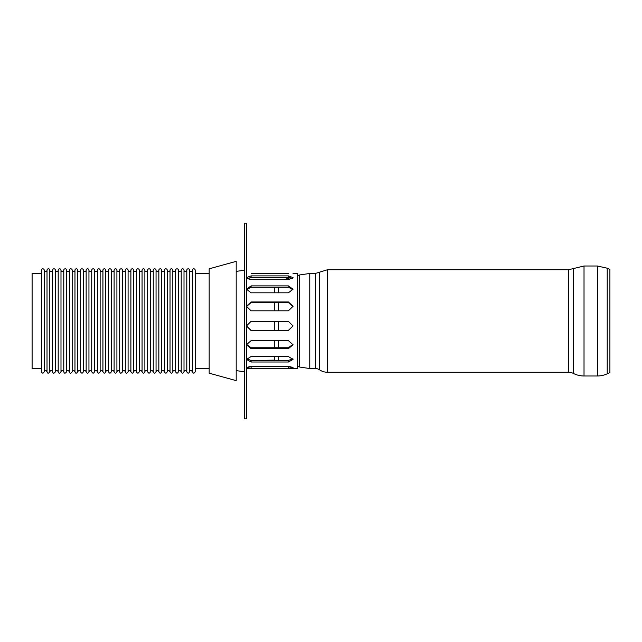 <?xml version="1.0" encoding="UTF-8"?>
<svg xmlns="http://www.w3.org/2000/svg" width="642" height="642" viewBox="0 0 642 642"><rect width="100%" height="100%" fill="white"/><g stroke="black" fill="none" stroke-linecap="round" stroke-linejoin="round"><path stroke-width="0.96" d="M41.417 270.21L41.417 371.79L41.417 368.532L32.1 368.532L32.1 273.468L41.417 273.468L41.417 270.21A1.396 1.396 0 0 1 42.813 268.813A1.396 1.396 0 0 1 44.218 270.21L44.218 273.468M251.102 301.949L288.378 301.949L293.041 306.314L288.378 310.816L251.102 310.816L246.448 306.314L251.102 301.949L251.102 302.534L246.456 306.603M293.033 306.603L288.378 302.534L251.102 302.534M251.102 340.613L288.378 340.613L293.041 344.762L288.378 348.686L251.102 348.686L246.448 344.762L251.102 340.613M246.48 344.297L251.102 347.747L288.378 347.747L293.009 344.297M251.102 366.301L288.378 366.301L293.041 367.489L288.378 368.235L251.102 368.235L246.448 367.489L251.102 366.301L249.586 366.373L289.903 366.373M246.624 358.685L251.102 360.491L274.278 360.138L274.278 356.527M288.378 273.701C294.397 273.452 294.397 273.452 288.378 273.701C294.397 273.452 294.397 273.452 288.378 273.701L251.102 273.701C245.092 273.452 245.092 273.452 251.102 273.701C245.092 273.452 245.092 273.452 251.102 273.701M251.102 275.891L288.378 275.891L293.041 277.577L288.378 279.687L251.102 279.687L246.448 277.577L251.102 275.891L251.102 277.609L246.945 278.476L251.102 279.687M292.543 278.476L288.378 277.609L251.102 277.609M288.378 275.891L288.378 277.609L290.288 277.737L283.748 279.687M288.378 366.405L288.378 368.235L293.041 367.489M246.448 367.489L251.102 368.235L251.102 366.405L249.586 366.373M251.102 356.527L288.378 356.527L293.041 359.448L288.378 362.008L251.102 362.008L246.448 359.448L251.102 356.527M251.102 362.008L251.102 360.491L288.378 360.491L292.864 358.685M251.102 321.313L288.378 321.313L293.041 325.967L288.378 330.582L251.102 330.582L246.448 325.967L251.102 321.313M246.448 325.871L251.102 330.381L288.378 330.381L293.041 325.871M251.102 285.891L288.378 285.891L293.041 289.197L288.378 292.816L251.102 292.816L246.448 289.197L251.102 285.891L251.102 287.143L246.52 289.823M292.969 289.823L288.378 287.143L251.102 287.143M246.448 368.532L297.703 368.532L297.703 273.468L293.041 273.468M244.578 418.857L244.578 223.143L246.448 223.143L246.448 418.857L244.578 418.857M244.578 269.76A0.465 0.465 0 0 1 244.185 270.226L244.578 372.24M209.172 373.187L209.172 268.813L236.192 261.358L236.192 380.642L209.172 373.187M47.01 270.21A1.396 1.396 0 0 1 45.614 271.606A1.396 1.396 0 0 1 44.218 270.21L44.218 371.79C45.149 369.985 46.08 369.985 47.01 371.79L47.01 270.21A1.396 1.396 0 0 1 48.407 268.813A1.396 1.396 0 0 1 49.803 270.21A1.396 1.396 0 0 0 51.208 271.606A1.396 1.396 0 0 0 52.604 270.21A1.396 1.396 0 0 1 54 268.813A1.396 1.396 0 0 1 55.397 270.21A1.396 1.396 0 0 0 56.793 271.606A1.396 1.396 0 0 0 58.197 270.21A1.396 1.396 0 0 1 59.594 268.813A1.396 1.396 0 0 1 60.99 270.21A1.396 1.396 0 0 0 62.386 271.606A1.396 1.396 0 0 0 63.783 270.21A1.396 1.396 0 0 1 65.187 268.813A1.396 1.396 0 0 1 66.583 270.21A1.396 1.396 0 0 0 67.98 271.606A1.396 1.396 0 0 0 69.376 270.21A1.396 1.396 0 0 1 70.772 268.813A1.396 1.396 0 0 1 72.177 270.21A1.396 1.396 0 0 0 73.573 271.606A1.396 1.396 0 0 0 74.97 270.21A1.396 1.396 0 0 1 76.366 268.813A1.396 1.396 0 0 1 77.762 270.21A1.396 1.396 0 0 0 79.167 271.606A1.396 1.396 0 0 0 80.563 270.21A1.396 1.396 0 0 1 81.959 268.813A1.396 1.396 0 0 1 83.356 270.21A1.396 1.396 0 0 0 84.752 271.606A1.396 1.396 0 0 0 86.148 270.21A1.396 1.396 0 0 1 87.553 268.813A1.396 1.396 0 0 1 88.949 270.21A1.396 1.396 0 0 0 90.345 271.606A1.396 1.396 0 0 0 91.742 270.21A1.396 1.396 0 0 1 93.138 268.813A1.396 1.396 0 0 1 94.543 270.21A1.396 1.396 0 0 0 95.939 271.606A1.396 1.396 0 0 0 97.335 270.21A1.396 1.396 0 0 1 98.732 268.813A1.396 1.396 0 0 1 100.128 270.21A1.396 1.396 0 0 0 101.532 271.606A1.396 1.396 0 0 0 102.929 270.21A1.396 1.396 0 0 1 104.325 268.813A1.396 1.396 0 0 1 105.721 270.21A1.396 1.396 0 0 0 107.118 271.606A1.396 1.396 0 0 0 108.522 270.21A1.396 1.396 0 0 1 109.918 268.813A1.396 1.396 0 0 1 111.315 270.21A1.396 1.396 0 0 0 112.711 271.606A1.396 1.396 0 0 0 114.107 270.21A1.396 1.396 0 0 1 115.512 268.813A1.396 1.396 0 0 1 116.908 270.21A1.396 1.396 0 0 0 118.305 271.606A1.396 1.396 0 0 0 119.701 270.21A1.396 1.396 0 0 1 121.097 268.813A1.396 1.396 0 0 1 122.502 270.21A1.396 1.396 0 0 0 123.898 271.606A1.396 1.396 0 0 0 125.294 270.21A1.396 1.396 0 0 1 126.691 268.813A1.396 1.396 0 0 1 128.087 270.21A1.396 1.396 0 0 0 129.483 271.606A1.396 1.396 0 0 0 130.888 270.21A1.396 1.396 0 0 1 132.284 268.813A1.396 1.396 0 0 1 133.68 270.21A1.396 1.396 0 0 0 135.077 271.606A1.396 1.396 0 0 0 136.473 270.21A1.396 1.396 0 0 1 137.878 268.813A1.396 1.396 0 0 1 139.274 270.21A1.396 1.396 0 0 0 140.67 271.606A1.396 1.396 0 0 0 142.067 270.21A1.396 1.396 0 0 1 143.463 268.813A1.396 1.396 0 0 1 144.867 270.21A1.396 1.396 0 0 0 146.264 271.606A1.396 1.396 0 0 0 147.66 270.21A1.396 1.396 0 0 1 149.056 268.813A1.396 1.396 0 0 1 150.453 270.21A1.396 1.396 0 0 0 151.857 271.606A1.396 1.396 0 0 0 153.253 270.21A1.396 1.396 0 0 1 154.65 268.813A1.396 1.396 0 0 1 156.046 270.21A1.396 1.396 0 0 0 157.442 271.606A1.396 1.396 0 0 0 158.847 270.21A1.396 1.396 0 0 1 160.243 268.813A1.396 1.396 0 0 1 161.64 270.21A1.396 1.396 0 0 0 163.036 271.606A1.396 1.396 0 0 0 164.432 270.21A1.396 1.396 0 0 1 165.837 268.813A1.396 1.396 0 0 1 167.233 270.21A1.396 1.396 0 0 0 168.629 271.606A1.396 1.396 0 0 0 170.026 270.21A1.396 1.396 0 0 1 171.422 268.813A1.396 1.396 0 0 1 172.818 270.21A1.396 1.396 0 0 0 174.223 271.606A1.396 1.396 0 0 0 175.619 270.21A1.396 1.396 0 0 1 177.015 268.813A1.396 1.396 0 0 1 178.412 270.21A1.396 1.396 0 0 0 179.808 271.606A1.396 1.396 0 0 0 181.213 270.21A1.396 1.396 0 0 1 182.609 268.813A1.396 1.396 0 0 1 184.005 270.21A1.396 1.396 0 0 0 185.402 271.606A1.396 1.396 0 0 0 186.798 270.21A1.396 1.396 0 0 1 188.202 268.813A1.396 1.396 0 0 1 189.599 270.21A1.396 1.396 0 0 0 190.995 271.606A1.396 1.396 0 0 0 192.391 270.21A1.396 1.396 0 0 1 193.788 268.813A1.396 1.396 0 0 1 195.192 270.21L195.192 371.79C194.253 373.596 193.322 373.596 192.391 371.79L192.391 270.21M44.218 368.532L44.218 371.79C43.287 373.596 42.348 373.596 41.417 371.79M41.417 368.532L41.417 321M47.01 371.79C47.556 373.652 48.487 373.652 49.803 371.79C50.742 369.985 51.673 369.985 52.604 371.79C53.15 373.652 54.08 373.652 55.397 371.79C56.327 369.985 57.258 369.985 58.197 371.79C58.743 373.652 59.674 373.652 60.99 371.79C61.536 369.928 62.467 369.928 63.783 371.79C64.328 373.652 65.267 373.652 66.583 371.79C67.129 369.928 68.06 369.928 69.376 371.79C69.922 373.652 70.853 373.652 72.177 371.79C72.723 369.928 73.653 369.928 74.97 371.79C75.515 373.652 76.446 373.652 77.762 371.79C78.693 369.985 79.632 369.985 80.563 371.79C81.494 373.596 82.425 373.596 83.356 371.79C84.287 369.985 85.217 369.985 86.148 371.79C87.087 373.596 88.018 373.596 88.949 371.79C89.88 369.985 90.811 369.985 91.742 371.79C92.673 373.596 93.612 373.596 94.543 371.79C95.473 369.985 96.404 369.985 97.335 371.79C98.266 373.596 99.197 373.596 100.128 371.79C101.067 369.985 101.998 369.985 102.929 371.79C103.86 373.596 104.79 373.596 105.721 371.79C106.652 369.985 107.583 369.985 108.522 371.79C109.453 373.596 110.384 373.596 111.315 371.79C112.246 369.985 113.177 369.985 114.107 371.79C115.038 373.596 115.977 373.596 116.908 371.79C117.839 369.985 118.77 369.985 119.701 371.79C120.247 373.652 121.177 373.652 122.502 371.79C123.433 369.985 124.363 369.985 125.294 371.79C125.84 373.652 126.771 373.652 128.087 371.79C129.018 369.985 129.957 369.985 130.888 371.79C131.819 373.596 132.75 373.596 133.68 371.79C134.611 369.985 135.542 369.985 136.473 371.79C137.412 373.596 138.343 373.596 139.274 371.79C140.205 369.985 141.136 369.985 142.067 371.79C142.997 373.596 143.928 373.596 144.867 371.79C145.421 369.928 146.36 369.928 147.66 371.79C148.591 373.596 149.522 373.596 150.453 371.79C151.014 369.928 151.945 369.928 153.253 371.79C154.184 373.596 155.115 373.596 156.046 371.79C156.608 369.928 157.539 369.928 158.847 371.79C159.778 373.596 160.709 373.596 161.64 371.79C162.201 369.928 163.132 369.928 164.432 371.79C165.363 373.596 166.302 373.596 167.233 371.79C167.795 369.928 168.726 369.928 170.026 371.79C170.957 373.596 171.887 373.596 172.818 371.79C173.38 369.928 174.311 369.928 175.619 371.79C176.55 373.596 177.481 373.596 178.412 371.79C178.974 369.928 179.904 369.928 181.213 371.79C182.143 373.596 183.074 373.596 184.005 371.79C184.567 369.928 185.498 369.928 186.798 371.79C187.737 373.596 188.668 373.596 189.599 371.79L189.599 270.21M186.798 371.79L186.798 270.21M184.005 371.79L184.005 270.21M181.213 371.79L181.213 270.21M178.412 371.79L178.412 270.21M175.619 371.79L175.619 270.21M172.818 371.79L172.818 270.21M170.026 371.79L170.026 270.21M167.233 371.79L167.233 270.21M164.432 371.79L164.432 270.21M161.64 371.79L161.64 270.21M158.847 371.79L158.847 270.21M156.046 371.79L156.046 270.21M153.253 371.79L153.253 270.21M150.453 371.79L150.453 270.21M147.66 371.79L147.66 270.21M144.867 371.79L144.867 270.21M142.067 371.79L142.067 270.21M139.274 371.79L139.274 270.21M136.473 371.79L136.473 270.21M133.68 371.79L133.68 270.21M130.888 371.79L130.888 270.21M128.087 371.79L128.087 270.21M125.294 371.79L125.294 270.21M122.502 371.79L122.502 270.21M119.701 371.79L119.701 270.21M116.908 371.79L116.908 270.21M114.107 371.79L114.107 270.21M111.315 371.79L111.315 270.21M108.522 371.79L108.522 270.21M105.721 371.79L105.721 270.21M102.929 371.79L102.929 270.21M100.128 371.79L100.128 270.21M97.335 371.79L97.335 270.21M94.543 371.79L94.543 270.21M91.742 371.79L91.742 270.21M88.949 371.79L88.949 270.21M86.148 371.79L86.148 270.21M83.356 371.79L83.356 270.21M80.563 371.79L80.563 270.21M77.762 371.79L77.762 270.21M74.97 371.79L74.97 270.21M72.177 371.79L72.177 270.21M69.376 371.79L69.376 270.21M66.583 371.79L66.583 270.21M63.783 371.79L63.783 270.21M60.99 371.79L60.99 270.21M58.197 371.79L58.197 270.21M55.397 371.79L55.397 270.21M52.604 371.79L52.604 270.21M49.803 371.79L49.803 270.21M573.483 373.467L573.483 268.533L584.019 266.013L584.019 375.987A23.297 23.297 0 0 1 573.483 373.467A11.187 11.187 0 0 0 568.427 372.256L327.452 372.256A13.98 13.98 0 0 1 319.58 369.824A7.455 7.455 0 0 0 315.374 368.532L309.765 368.532L309.765 273.468L315.374 273.468L315.374 368.532M607.212 373.805L609.9 372.545L609.9 269.455L607.212 268.195L607.212 373.805A23.297 23.297 0 0 1 597.365 375.987L597.365 266.013L584.019 266.013M288.378 302.534L288.378 301.949M288.378 347.747L288.378 348.686M251.102 347.747L251.102 348.686M288.378 360.491L288.378 362.008M288.378 287.143L288.378 285.891M573.483 268.533L568.427 269.744L568.427 372.256M274.278 287.143L274.278 292.816M274.278 302.534L274.278 310.816M274.278 321.313L274.278 330.381M274.278 340.613L274.278 347.747M278.54 287.143L278.54 292.816M278.54 302.534L278.54 310.816M278.54 321.313L278.54 330.381M278.54 340.613L278.54 347.747M278.54 356.527L278.54 360.491M297.703 275.53L299.645 274.945L299.645 367.055L309.765 368.532M568.427 269.744L327.452 269.744L327.452 372.256M327.452 269.744L319.58 272.176L319.58 369.824M209.172 273.468L195.192 273.468M209.172 368.532L195.192 368.532M236.192 370.603L244.185 371.774M236.192 271.397L244.185 270.226M189.599 371.79C190.16 369.928 191.091 369.928 192.391 371.79M584.019 375.987L597.365 375.987M607.212 268.195L597.365 266.013M277.48 360.491L274.278 360.138M297.703 366.47L299.645 367.055M299.645 274.945L309.765 273.468M315.374 273.468L319.58 272.176"/></g></svg>
